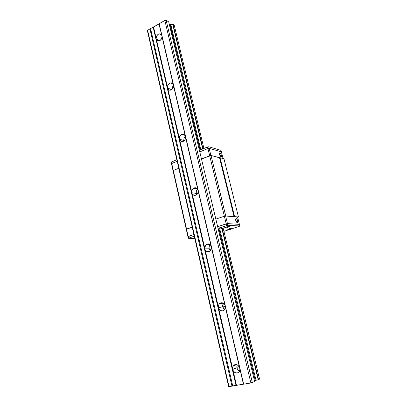 <?xml version="1.0" encoding="UTF-8"?>
<svg xmlns="http://www.w3.org/2000/svg" width="407" height="407" viewBox="0 0 407 407"><rect width="100%" height="100%" fill="white"/><g stroke="black" fill="none" stroke-linecap="round" stroke-linejoin="round"><path stroke-width="0.61" d="M184.351 135.18L184.661 134.91M196.047 188.645L196.54 188.095M197.202 194.256L196.51 194.154L197.202 194.256M208.374 244.704L208.776 244.088M211.279 249.191L209.295 249.221L211.279 249.191M221.444 303.495L221.723 302.844M225.3 306.42L222.731 306.924L225.3 306.42M235.317 365.171L235.465 364.555M239.118 366.529L236.859 367.44L239.118 366.529M156.135 38.39L156.13 38.177C156.374 35.74 157.504 34.305 159.519 33.867L161.65 35.104L161.91 35.841L159.137 23.815L243.59 384.177L239.932 369.215L239.336 371.545C237.164 373.85 235.073 373.494 233.053 370.477L232.57 368.391L233.201 366.005C235.353 363.766 237.429 364.138 239.438 367.114L239.932 369.215L239.545 367.363L238.665 365.924L237.052 364.764L235.251 364.57L233.292 365.868L232.57 368.391L218.742 308.659L220.457 310.546L222.746 310.877L224.649 309.513L225.356 307.015L239.438 367.114L225.356 307.015L224.491 309.727C222.375 311.625 220.457 311.274 218.742 308.659L218.284 306.669L219.195 303.907C221.291 302.075 223.189 302.442 224.888 305.016L225.356 307.015L224.99 305.25L224.15 303.917L222.604 302.889L220.869 302.818L218.981 304.192L218.284 306.669L205.113 249.776L206.756 251.495L208.959 251.679L210.795 250.244L211.482 247.787L224.888 305.016L211.482 247.787L210.241 250.916C208.231 252.371 206.522 251.989 205.113 249.776L204.675 247.883L205.967 244.704C207.946 243.31 209.636 243.701 211.035 245.879L211.482 247.787L211.131 246.103L210.327 244.861L208.837 243.966L207.173 244.002L205.352 245.441L204.675 247.883L192.114 193.62L193.696 195.187L195.818 195.238L197.583 193.737L198.25 191.321L211.035 245.879L198.25 191.321C198.219 192.842 197.644 194.022 196.53 194.861C194.709 195.864 193.233 195.452 192.114 193.62L191.697 191.814C191.733 190.257 192.328 189.062 193.483 188.232C195.268 187.286 196.718 187.708 197.822 189.504L198.25 191.321L197.919 189.713L197.146 188.558L195.716 187.78L194.108 187.907L192.353 189.413L191.697 191.814L179.706 140.008L181.227 141.438L183.267 141.361L184.976 139.81L185.623 137.429L197.822 189.504L185.623 137.429C185.546 139.245 184.783 140.547 183.343 141.331C181.781 141.921 180.571 141.478 179.706 140.008L179.304 138.283C179.385 136.431 180.169 135.124 181.654 134.356C183.181 133.811 184.366 134.259 185.216 135.694L185.623 137.429L185.307 135.887L184.564 134.819L183.186 134.142L181.639 134.361L179.945 135.918L179.304 138.283L167.842 88.772L169.307 90.069L171.281 89.881L172.934 88.278L173.56 85.938L185.216 135.694L173.56 85.938C173.413 88.06 172.466 89.443 170.716 90.095C169.454 90.364 168.498 89.922 167.842 88.772L167.46 87.123C167.613 84.971 168.584 83.577 170.375 82.952C171.596 82.718 172.527 83.16 173.173 84.28L173.56 85.938L173.26 84.463L172.543 83.466L171.215 82.891L169.724 83.191L168.086 84.793L167.46 87.123L156.497 39.759L157.911 40.934L159.814 40.644L161.411 39.001L162.022 36.691L173.173 84.28L162.022 36.691C161.788 39.097 160.679 40.537 158.689 41L156.497 39.759L156.212 39.006L156.135 38.39L156.212 39.006L159.539 40.781L156.212 39.006L167.547 87.988L171.622 89.688L167.547 87.988L179.395 139.184L183.913 140.496L179.395 139.184L191.794 192.75L196.255 193.411L191.794 192.75L204.777 248.86L209.178 248.804L204.777 248.86L218.391 307.692L222.715 306.847L218.391 307.692L232.687 369.459L236.92 367.745L232.687 369.459L236.498 385.358L236.04 385.47L153.159 27.127L236.263 385.409L156.135 38.39M161.95 37.49L160.785 39.871L161.95 37.49M237.164 364.804L236.92 367.745C237.342 369.342 238.227 370.446 239.581 371.067L238.049 369.953L237.174 368.544L236.798 366.921L237.164 364.804M173.54 85.628C172.456 86.635 171.947 87.887 172.029 89.382L172.42 87.144L173.54 85.628M185.409 136.162C184.106 137.307 183.613 138.751 183.913 140.496L183.974 138.36L185.409 136.162M197.629 189.158C196.403 190.273 195.945 191.692 196.255 193.411L196.79 194.663L196.169 191.941L196.576 190.517L197.629 189.158M210.21 250.732L209.412 249.522L209.066 248.046L209.234 246.535L210.251 244.785C209.229 245.884 208.867 247.222 209.178 248.804L210.317 250.839M223.377 303.261L222.715 306.847L224.603 309.579L223.326 308.303L222.715 306.847L222.619 305.27L223.377 303.261M170.111 24.73L170.818 24.674L200.788 149.766L170.818 24.674L173.087 24.486L203.012 148.84L173.087 24.486L174.216 25.158L203.938 148.453L174.216 25.158L172.777 24.512L202.706 148.967L172.777 24.512L170.111 24.73L200.091 150.056L170.111 24.73L169.281 24.242L170.111 24.73M219.495 227.849L256.023 380.301L255.23 380.514L219.012 229.136L255.23 380.514L254.487 380.871L256.023 380.301L219.495 227.849M221.835 227.075L258.542 379.614L258.201 379.711L221.52 227.182L258.201 379.711L256.023 380.301L258.542 379.614L221.835 227.075M259.549 379.136L222.817 226.755L259.549 379.136L258.542 379.614L259.549 379.136M159.137 23.815L243.59 384.177L159.137 23.815L164.855 20.457L250.885 382.972L243.656 384.188L159.168 23.703L164.855 20.457L166.158 20.35L252.34 382.575L250.885 382.972L164.855 20.457L166.158 20.35L168.717 21.876L254.634 381.481L168.717 21.876L166.158 20.35L252.34 382.575L254.634 381.481L250.885 382.972L236.498 385.358L233.053 370.477L234.839 372.542L237.22 373.041L239.199 371.749L239.932 369.215L243.437 384.188L228.622 386.569L147.451 31.013L228.622 386.569L229.019 386.65L147.614 30.291L229.019 386.65L231.98 386.151L149.954 28.958L231.98 386.151L232.748 386.024L150.559 28.612L232.748 386.024L236.04 385.47L153.159 27.127L159.03 23.927L161.65 35.104L160.226 33.934L158.323 34.239L156.736 35.882L156.13 38.177L153.556 27.05L159.137 23.815M184.03 140.898L183.913 140.496M234.758 365.389L234.615 364.769L234.758 365.389M220.406 303.683L220.258 303.047L220.406 303.683M206.685 244.704L206.583 244.256L206.685 244.704M147.451 31.013L147.614 30.291L153.159 27.127L147.614 30.291L147.451 31.013M235.083 365.262L234.941 364.647L235.083 365.262M220.736 303.622L220.574 302.91L220.736 303.622M207.026 244.704L206.883 244.108L207.026 244.704M193.895 188.299L193.834 188.029L193.895 188.299M160.516 34.03L160.17 34.224L160.516 34.03M223.972 158.766L211.03 155.489L209.676 155.698L201.485 159.03L209.676 155.698L224.369 216.219L225.748 215.964L234.605 216.626L220.05 157.707L219.551 157.784L234.096 216.717L219.551 157.784L211.03 155.489L225.748 215.964L211.03 155.489L209.676 155.698L201.485 159.03L210.902 155.51L209.676 155.698L207.931 148.514L224.369 216.219L215.842 219.119L224.369 216.219L226.216 223.825L227.467 223.591L239.413 224.384L227.467 223.591L217.643 226.668L226.216 223.825L224.369 216.219L225.615 215.99L227.467 223.591L225.615 215.99L237.596 217.068L239.413 224.384L237.596 217.068L225.615 215.99L224.369 216.219L225.748 215.964L238.441 216.972L237.678 217.414L238.441 216.972L223.972 158.766L238.441 216.972L234.605 216.626L220.05 157.707L223.972 158.766M178.785 168.264L173.301 170.492L173.092 170.879L186.284 229.36L192.226 227.147L186.528 229.085L173.301 170.492L186.528 229.085L186.284 229.36L173.092 170.879L173.301 170.492L173.092 170.879L171.525 163.929L173.092 170.879L173.301 170.492L178.785 168.264L173.301 170.492L171.729 163.533L173.301 170.492L178.785 168.264M219.449 154.543C219.225 153.373 219.414 152.839 220.029 152.946L221.439 155.098L219.917 155.713L221.439 155.098C221.667 156.273 221.474 156.807 220.864 156.7L219.449 154.543L220.284 156.247L221.26 156.675L221.515 155.464L220.818 153.683L219.632 152.966L219.449 154.543M199.781 151.897L207.931 148.514L209.152 148.331L210.902 155.51L209.152 148.331L221.413 151.872L223.061 158.516L221.037 150.366L208.776 146.769L207.55 146.947L199.41 150.341L207.55 146.947L208.776 146.769L221.037 150.366L221.413 151.872L209.152 148.331L221.413 151.872L209.152 148.331L208.776 146.769L209.152 148.331L207.931 148.514L209.152 148.331L207.931 148.514L207.55 146.947L207.931 148.514L199.781 151.897M171.525 163.929L171.729 163.533L177.187 161.269L171.729 163.533L177.187 161.269L171.729 163.533L171.388 162.017L171.184 162.418L171.388 162.017L176.836 159.742L171.388 162.017L171.525 163.929M235.75 220.508C235.495 219.124 235.719 218.498 236.416 218.63L237.693 220.66L235.989 221.22L237.693 220.66C237.947 222.039 237.724 222.665 237.027 222.532L235.75 220.508L236.594 222.207L237.551 222.461L237.769 221.047L237.062 219.225L236.426 218.635L235.892 218.701L235.75 220.508M187.942 236.701L193.915 234.544L187.942 236.701L186.284 229.36L188.304 238.314L194.287 236.167L188.304 238.314L194.8 238.426L188.304 238.314L186.528 229.085L188.553 238.059L188.187 236.447L193.915 234.544L187.942 236.701M215.842 219.119L224.369 216.219L215.842 219.119M186.284 229.36L192.226 227.147L186.284 229.36M228.953 228.841L232.107 228.241L228.953 228.841L227.864 229.324L228.078 229.553L227.783 229.456L228.953 228.841M225.931 227.752L224.664 227.717L225.86 227.081C227.762 226.531 228.943 226.358 229.406 226.572L228.286 227.182M226.348 227.869L228.022 227.493L226.333 227.818M231.013 229.222L229.395 229.66L230.998 229.172M226.409 227.828L225.107 227.371M229.477 229.563L228.215 229.126M219.073 229.126L218.223 229.1L219.073 229.126M228.001 229.233L228.078 229.553L229.212 229.609L223.916 231.329L229.212 229.609L228.078 229.553L228.001 229.233M233.226 228.302L232.107 228.241L233.226 228.302L239.433 226.282L233.226 228.302M223.229 228.586L222.217 228.536L223.229 228.586M221.82 228.612L219.8 228.993L221.82 228.612M218.04 228.327L227.874 225.259L239.809 225.992L239.433 226.282L239.809 225.992L227.874 225.259L218.04 228.327M228.581 227.081L229.289 226.496L227.208 226.714L224.745 227.579L225.585 227.793M217.643 226.668L226.216 223.825L226.623 225.498L226.216 223.825L227.467 223.591L227.874 225.259L227.467 223.591L239.413 224.384L239.809 225.992L239.413 224.384L227.467 223.591L217.643 226.668M161.599 35.017L159.519 33.867M236.676 364.636L233.201 366.005M173.092 84.132L170.375 82.952M185.048 135.394L181.654 134.356M197.426 188.868L193.483 188.232M210.16 244.704L205.967 244.704M223.219 303.164L219.195 303.907M220.029 152.946L219.454 153.18M236.416 218.63L235.79 218.839M228.851 226.47L227.895 227.467M231.853 228.246L230.932 229.212"/></g></svg>
